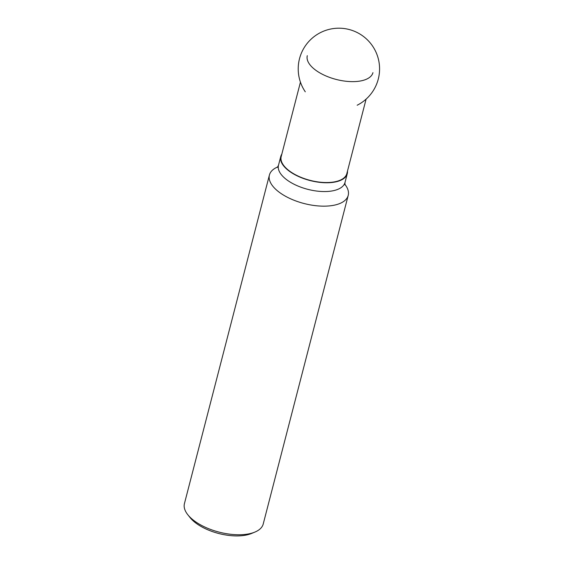 <?xml version="1.0" encoding="UTF-8"?>
<svg xmlns="http://www.w3.org/2000/svg" width="564" height="564" viewBox="0 0 564 564"><rect width="100%" height="100%" fill="white"/><g stroke="black" fill="none" stroke-linecap="round" stroke-linejoin="round"><path stroke-width="0.85" d="M366.099 99.13L346.846 173.571A33.91 15.764 -165.5 0 1 310.073 180.339A33.91 15.764 -165.5 0 1 281.189 156.588L300.443 82.154M307.288 55.688A33.91 15.764 14.5 0 0 336.165 79.432A33.91 15.764 14.5 0 0 372.945 72.664M344.837 184.273A40.693 18.915 -165.5 0 1 348.207 195.398L263.226 523.991A40.693 18.915 -165.5 0 1 254.872 532.092L251.537 533.474A37.302 17.336 -165.5 0 1 199.818 525.733A37.302 17.336 -165.5 0 1 190.068 517.576L187.819 514.749A40.693 18.915 -165.5 0 1 184.435 503.617L269.416 175.023A40.693 18.915 -165.5 0 1 277.763 166.93M347.48 171.103A34.348 15.968 -165.5 0 1 347.269 173.684A34.348 15.968 -165.5 0 1 310.017 180.536A34.348 15.968 -165.5 0 1 280.759 156.482A34.348 15.968 -165.5 0 1 281.831 154.12M254.872 532.092A40.693 18.915 -165.5 0 1 198.457 523.646A40.693 18.915 -165.5 0 1 187.819 514.749M348.207 195.398A40.693 18.915 -165.5 0 1 323.482 206.163A40.693 18.915 -165.5 0 1 283.438 195.052A40.693 18.915 -165.5 0 1 269.416 175.023M280.759 156.482L278.489 165.273A34.348 15.968 14.5 0 0 307.747 189.328A34.348 15.968 14.5 0 0 344.999 182.468L344.942 184.886M347.269 173.684L344.999 182.468M278.489 165.273L277.368 167.409M357.167 105.228A40.686 40.686 0 0 0 374.397 49.012A40.686 40.686 0 0 0 317.476 34.291A40.686 40.686 0 0 0 305.293 91.812"/></g></svg>
